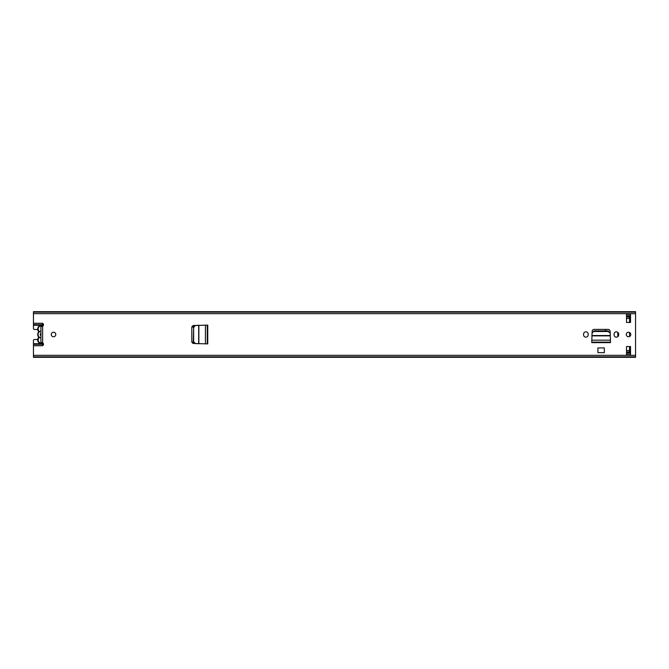<?xml version="1.0" encoding="UTF-8"?>
<svg xmlns="http://www.w3.org/2000/svg" width="669" height="669" viewBox="0 0 669 669"><rect width="100%" height="100%" fill="white"/><g stroke="black" fill="none" stroke-linecap="round" stroke-linejoin="round"><path stroke-width="1" d="M53.52 336.758A2.258 2.258 0 0 0 55.778 334.5A2.258 2.258 0 0 0 53.52 332.242A2.258 2.258 0 0 0 51.262 334.5A2.258 2.258 0 0 0 53.52 336.758M583.569 334.851A2.308 2.308 0 0 0 585.877 337.159A2.308 2.308 0 0 0 588.185 334.851L588.185 334.149A2.308 2.308 0 0 0 585.877 331.841A2.308 2.308 0 0 0 583.569 334.149L583.569 334.851M628.526 336.758A2.258 2.258 0 0 0 630.783 334.5A2.258 2.258 0 0 0 628.526 332.242A2.258 2.258 0 0 0 626.268 334.5A2.258 2.258 0 0 0 628.526 336.758M614.075 334.851A2.308 2.308 0 0 0 616.383 337.159A2.308 2.308 0 0 0 618.691 334.851L618.691 334.149A2.308 2.308 0 0 0 616.383 331.841A2.308 2.308 0 0 0 614.075 334.149L614.075 334.851M591.747 342.127L592.149 331.289A2.007 2.007 0 0 1 594.156 329.382L608.104 329.382A2.007 2.007 0 0 1 610.111 331.289L610.513 342.628L591.747 342.628L591.747 342.127L610.513 342.127M630.533 322.458L630.533 314.33L626.519 314.33L626.519 322.458L630.533 322.458M626.519 346.542L626.519 354.67L630.533 354.67L630.533 346.542L626.519 346.542M37.723 339.518L34.454 339.518A1.004 1.004 0 0 0 33.45 340.521L33.45 345.739L41.98 345.739A1.505 1.505 0 0 0 42.624 342.871L40.918 342.269M33.45 345.739L33.45 357.321L635.55 357.321L635.55 311.679L33.45 311.679L33.45 325.276L40.692 325.276A3.914 3.914 0 0 0 37.707 329.081A3.914 3.914 0 0 1 43.276 325.535A3.914 3.914 0 0 0 42.49 325.268L43.485 324.39M40.918 326.731L42.624 326.129A1.505 1.505 0 0 0 41.98 323.261L33.45 323.261M207.256 343.883L193.709 343.481A2.007 2.007 0 0 1 191.802 341.474L191.802 327.526A2.007 2.007 0 0 1 193.709 325.519L207.758 325.117L207.758 343.883L207.256 343.883L207.256 325.117M597.919 347.93L604.341 347.93L604.341 352.663L597.919 352.663L597.919 347.93M630.533 315.735L626.519 315.735M626.519 353.265L630.533 353.265M626.519 315.935L630.533 315.935M626.519 353.065L630.533 353.065M33.45 356.828L635.55 356.828M33.45 312.172L635.55 312.172L33.45 312.172M42.933 325.928A3.412 3.412 0 0 0 38.919 331.172A1.004 1.004 0 0 1 39.12 331.966A3.554 3.554 0 0 1 40.918 331.013L40.918 337.987A3.554 3.554 0 0 1 39.12 337.034A1.004 1.004 0 0 1 38.919 337.828A3.412 3.412 0 0 0 42.933 343.072M594.064 331.506L608.196 331.506L610.203 333.154L610.329 335.545L591.931 335.545L592.057 333.154L594.097 330.887L608.163 330.887L608.196 331.506M594.097 330.887L592.057 333.154M610.203 333.154L608.163 330.887M193.634 341.566L193.634 327.434L195.473 325.427L198.693 325.268L198.693 343.732L195.473 343.573L193.308 341.55L193.634 327.434M193.308 341.55L195.473 343.573M195.473 325.427L193.308 327.45M33.45 344.326L42.481 344.326L42.481 343.732A3.914 3.914 0 0 0 43.276 343.465A3.914 3.914 0 0 1 38.526 337.519A0.502 0.502 0 0 0 38.526 336.9L38.091 336.206A3.914 3.914 0 0 1 38.091 332.794L38.526 332.1A0.502 0.502 0 0 0 38.526 331.481A3.914 3.914 0 0 1 37.707 329.081M38.635 337.209A0.502 0.502 0 0 1 38.526 337.519A3.914 3.914 0 0 0 40.692 343.724L33.45 343.724M38.635 331.791A0.502 0.502 0 0 0 38.526 331.481L38.919 331.172M38.091 336.206A1.004 1.004 0 0 1 38.543 336.298L39.12 337.034M40.918 326.974L40.918 333.287A1.405 1.405 0 0 0 40.918 335.713L40.918 342.026M38.543 336.298A3.554 3.554 0 0 1 38.543 332.702A1.004 1.004 0 0 1 38.091 332.794M39.12 331.966L38.543 332.702M605.244 329.382A1.004 1.004 0 0 1 605.445 329.984L605.445 330.887M617.788 336.683L617.788 332.317M626.519 351.944L629.529 351.944L629.529 346.542M629.529 322.458L629.529 317.056L626.519 317.056M629.529 332.476L629.529 336.524M630.533 352.061L629.529 352.061L629.529 351.058L630.533 351.058M630.533 317.942L629.529 317.942L629.529 316.939L630.533 316.939M33.45 325.276L33.45 328.479A1.004 1.004 0 0 0 34.454 329.483L37.723 329.483M33.45 345.706L42.281 345.706M43.05 345.296L42.481 344.326L42.481 345.656M42.281 323.294L33.45 323.294M33.45 324.674L42.481 324.674L42.481 325.268M42.481 323.344L42.481 324.674L43.05 323.704M42.624 326.129L42.624 342.871M33.45 355.323L635.55 355.323M33.45 313.677L635.55 313.677M626.519 354.67L630.533 354.67M630.533 314.33L626.519 314.33M591.747 340.178L610.513 340.178M591.914 335.88L610.345 335.88M205.416 343.883L205.416 325.117M198.869 343.741L198.869 325.259M191.878 326.974L193.366 326.974M191.97 326.715L193.441 326.715M192.889 343.256L194.227 343.256M191.97 342.285L193.441 342.285M191.878 342.026L193.366 342.026M192.889 325.744L194.227 325.744M626.519 350.539L629.529 350.539M626.519 318.461L629.529 318.461M626.519 352.061L629.529 352.061M626.519 316.939L629.529 316.939M42.481 343.724L43.485 344.61"/></g></svg>
